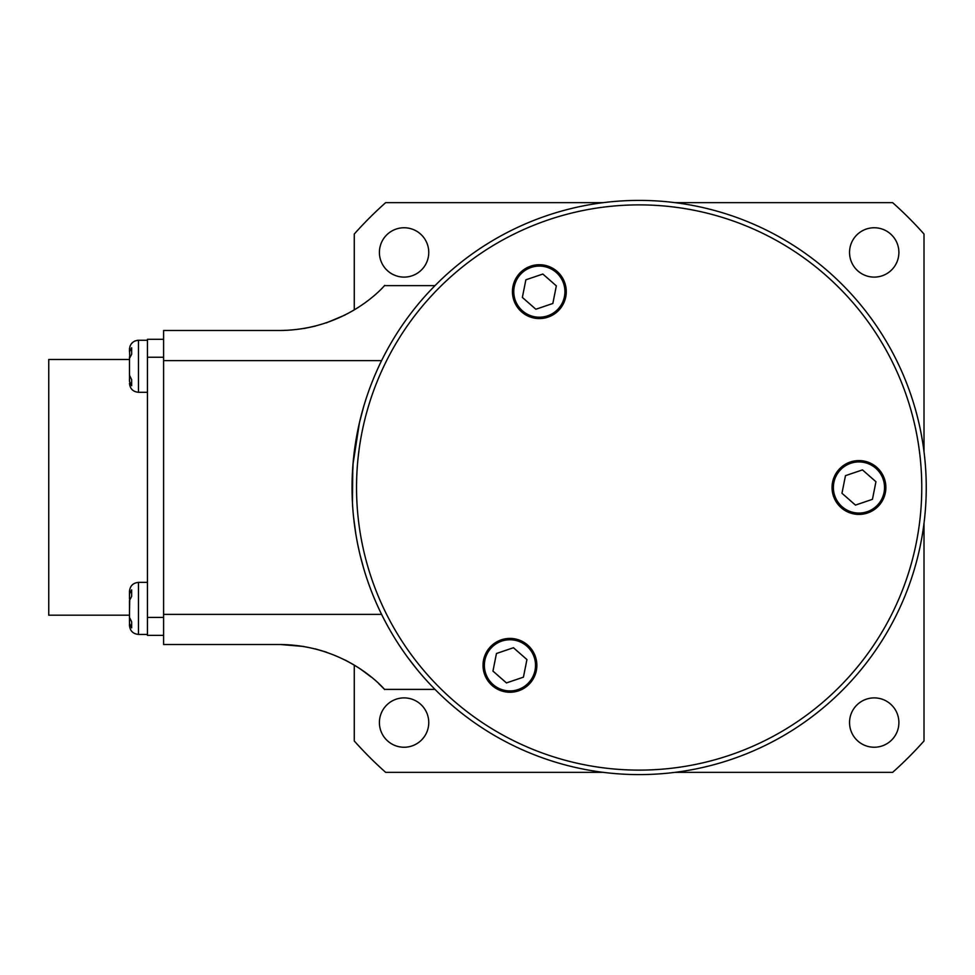 <?xml version="1.0" encoding="UTF-8"?>
<svg xmlns="http://www.w3.org/2000/svg" width="975" height="975" viewBox="0 0 975 975"><rect width="100%" height="100%" fill="white"/><g stroke="black" fill="none" stroke-linecap="round" stroke-linejoin="round"><path stroke-width="1.46" d="M379.409 252.428A24.667 24.667 0 0 1 404.077 227.76A24.667 24.667 0 0 1 428.756 252.428A24.667 24.667 0 0 1 404.077 277.107A24.667 24.667 0 0 1 379.409 252.428M849.542 252.428A24.667 24.667 0 0 1 874.209 227.76A24.667 24.667 0 0 1 898.889 252.428A24.667 24.667 0 0 1 874.209 277.107A24.667 24.667 0 0 1 849.542 252.428M849.542 722.572A24.667 24.667 0 0 1 874.209 697.893A24.667 24.667 0 0 1 898.889 722.572A24.667 24.667 0 0 1 874.209 747.24A24.667 24.667 0 0 1 849.542 722.572M379.409 722.572A24.667 24.667 0 0 1 404.077 697.893A24.667 24.667 0 0 1 428.756 722.572A24.667 24.667 0 0 1 404.077 747.24A24.667 24.667 0 0 1 379.409 722.572M354.278 665.084L354.278 740.976A381.31 381.31 0 0 0 385.661 772.358L603.33 772.358M603.33 202.642L385.661 202.642A381.31 381.31 0 0 0 354.278 234.024L354.278 309.916M674.968 772.358L892.625 772.358A381.31 381.31 0 0 0 924.007 740.976L924.007 523.319M924.007 451.681L924.007 234.024A381.31 381.31 0 0 0 892.625 202.642L674.968 202.642M359.909 420.761L358.946 424.929M358.093 428.878L356.789 435.52M354.997 446.44L353.523 458.384M352.804 466.659L352.426 502.283M353.608 517.445L355.802 533.849M357.91 545.269L359.397 552.057M360.189 555.397L360.592 557.03M354.815 527.317L354.278 523.283M352.414 502.222L352.036 487.512L353.182 461.918M354.071 453.448L355.534 442.857M356.874 435.069L358.044 429.073M358.995 424.71L360.348 418.921M360.067 554.885L363.626 568.242M304.042 328.502L315.498 326.089M326.296 322.896L345.138 314.974M280.227 330.488C350.013 329.818 387.623 281.994 384.479 285.626C387.428 282.067 350.33 329.708 280.227 330.488L163.593 330.488L163.593 614.384L381.603 614.384A287.101 287.101 0 0 1 381.603 360.616L163.593 360.616M304.042 646.498L280.227 644.512C350.013 645.182 387.623 693.006 384.479 689.374C387.428 692.932 350.33 645.292 280.227 644.512L163.593 644.512L163.593 614.384M434.996 689.374L384.479 689.374L383.138 687.984M383.114 687.948L378.861 683.767M371.475 677.235L360.348 668.947M353.242 664.463L345.15 660.026M326.247 652.092L315.254 648.85M352.036 487.5L352.523 470.864M352.974 464.38L359.434 422.797L363.626 406.758M408.525 658.503L416.971 669.338M639.149 770.116A282.616 282.616 0 0 0 921.765 487.5A282.616 282.616 0 0 0 639.149 204.884A282.616 282.616 0 0 0 356.533 487.5A282.616 282.616 0 0 0 639.149 770.116M639.149 200.399A287.101 287.101 0 0 1 926.25 487.5A287.101 287.101 0 0 1 639.149 774.601A287.101 287.101 0 0 1 352.036 487.5A287.101 287.101 0 0 1 639.149 200.399M509.937 638.418A26.91 26.91 0 0 0 483.027 665.328A26.91 26.91 0 0 0 509.937 692.25A26.91 26.91 0 0 0 536.859 665.328A26.91 26.91 0 0 0 509.937 638.418M539.358 264.725A26.91 26.91 0 0 0 512.436 291.647A26.91 26.91 0 0 0 539.358 318.557A26.91 26.91 0 0 0 566.268 291.647A26.91 26.91 0 0 0 539.358 264.725M858.963 460.59A26.91 26.91 0 0 0 832.041 487.5A26.91 26.91 0 0 0 858.963 514.41A26.91 26.91 0 0 0 885.873 487.5A26.91 26.91 0 0 0 858.963 460.59M129.492 616.59L129.492 615.188L48.75 615.188L48.75 359.482L129.492 359.482M163.593 339.3L163.593 357.24L147.444 357.24L147.444 339.3L163.593 339.3M163.593 635.371L147.444 635.371L147.444 357.24M129.541 375.899L129.492 381.383L131.649 385.759L131.649 379.653L129.492 375.265L129.492 358.361L131.649 354.291L131.649 347.722L129.492 351.792L129.492 349.233L129.748 356.887M129.541 618.028L129.492 623.5L131.649 627.876L131.649 621.77L129.492 617.394L129.492 600.49L131.649 596.408L131.649 589.838L129.492 593.909L129.492 591.35L129.492 593.3M147.444 582.38L138.474 582.38L138.474 634.42C133.027 633.884 130.028 630.898 129.492 625.45L129.492 618.028M129.492 611.215L129.748 599.003M129.492 593.909L129.492 599.003M129.492 375.899L129.492 374.473M129.492 380.762L129.492 381.383M129.492 369.098L129.492 356.887M562.843 281.531A25.569 25.569 0 0 1 549.461 315.132A25.569 25.569 0 0 1 515.86 301.75A25.569 25.569 0 0 1 529.242 268.162A25.569 25.569 0 0 1 562.843 281.531M525.866 279.813L522.356 297.412L535.848 309.246L552.837 303.481L556.347 285.882L542.856 274.048L525.866 279.813M533.435 655.224A25.569 25.569 0 0 1 520.053 688.825A25.569 25.569 0 0 1 486.452 675.443A25.569 25.569 0 0 1 499.834 641.842A25.569 25.569 0 0 1 533.435 655.224M496.458 653.494L492.948 671.092L506.439 682.927L523.429 677.162L526.939 659.575L513.447 647.729L496.458 653.494M882.448 477.384A25.569 25.569 0 0 1 869.066 510.985A25.569 25.569 0 0 1 835.477 497.616A25.569 25.569 0 0 1 848.847 464.015A25.569 25.569 0 0 1 882.448 477.384M845.471 475.666L841.961 493.265L855.453 505.099L872.442 499.334L875.952 481.735L862.461 469.901L845.471 475.666M147.444 617.431L163.593 617.431M147.444 340.263L138.474 340.263L138.474 392.303C133.027 391.767 130.028 388.781 129.492 383.321M434.996 285.626L384.479 285.626M129.577 348.026L129.492 349.233C130.028 343.785 133.027 340.787 138.474 340.263L137.292 340.336M135.098 340.921L134.428 341.226M133.197 341.981L131.308 343.834M130.211 345.735L129.968 346.357M138.474 582.38C133.027 582.916 130.028 585.902 129.492 591.35M147.444 634.42L138.474 634.42C133.027 633.884 130.028 630.898 129.492 625.45M147.444 392.303L138.474 392.303"/></g></svg>
